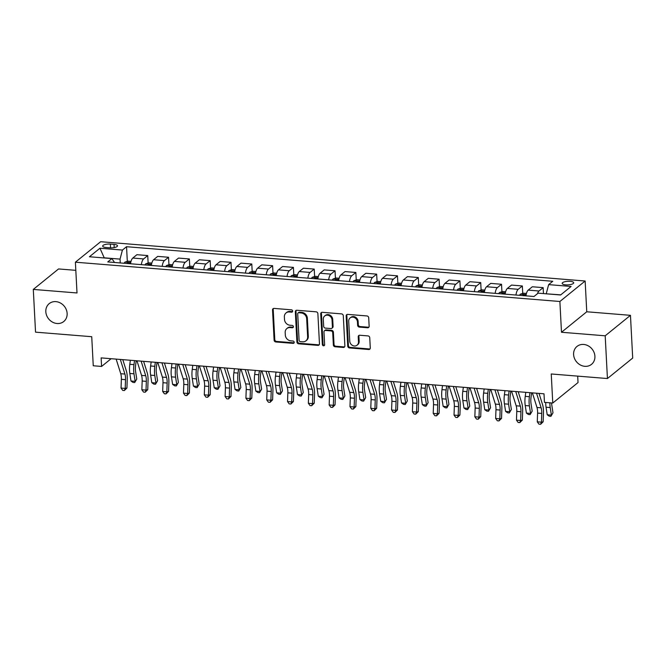 <?xml version="1.0" encoding="UTF-8"?>
<svg xmlns="http://www.w3.org/2000/svg" width="666" height="666" viewBox="0 0 666 666"><rect width="100%" height="100%" fill="white"/><g stroke="black" fill="none" stroke-linecap="round" stroke-linejoin="round"><path stroke-width="1" d="M292.64 311.089A1.24 1.082 -129 0 0 291.442 309.823L274.076 308.408A1.765 1.54 -129 0 0 272.527 309.956L274.109 340.16A1.765 1.54 -129 0 0 275.832 341.966L293.198 343.373A1.24 1.082 -129 0 0 293.073 341.025L290.826 340.842A5.661 4.937 -129 0 1 285.314 335.048L285.181 332.534A5.661 4.937 -129 0 1 286.846 328.563A5.661 4.937 -129 0 1 290.135 327.589L292.382 327.772A1.24 1.082 -129 0 0 292.257 325.424L290.01 325.241A5.661 4.937 -129 0 1 284.499 319.447L284.365 316.933A5.661 4.937 -129 0 1 286.03 312.962A5.661 4.937 -129 0 1 289.31 311.988L291.558 312.171A1.24 1.082 -129 0 0 292.64 311.089M573.601 354.52A11.53 10.065 -129 0 0 580.253 364.918A11.53 10.065 -129 0 0 591.516 364.344A11.53 10.065 -129 0 0 594.913 356.243A11.53 10.065 -129 0 0 588.253 345.845A11.53 10.065 -129 0 0 576.997 346.428A11.53 10.065 -129 0 0 573.601 354.52M45.821 311.713A11.53 10.065 -129 0 0 52.481 322.111A11.53 10.065 -129 0 0 63.745 321.528A11.53 10.065 -129 0 0 67.133 313.436A11.53 10.065 -129 0 0 60.481 303.038A11.53 10.065 -129 0 0 49.217 303.613A11.53 10.065 -129 0 0 45.821 311.713M570.121 281.318A5.769 1.798 -3 0 0 562.179 283.391A5.769 1.798 -3 0 0 565.75 284.857A5.769 1.798 -3 0 0 573.692 282.784A5.769 1.798 -3 0 0 570.121 281.318M367.599 327.772A1.765 1.54 -129 0 0 369.147 326.232L368.706 317.757A1.765 1.54 -129 0 0 366.983 315.95L347.694 314.385A1.765 1.54 -129 0 0 346.154 315.925L347.735 346.129A1.765 1.54 -129 0 0 349.459 347.935L368.739 349.5A1.765 1.54 -129 0 0 370.288 347.96L369.747 337.72A1.765 1.54 -129 0 0 368.023 335.914L359.773 335.239A1.765 1.54 -129 0 0 358.225 336.788L358.491 341.866A4.729 4.129 -129 0 1 357.101 345.179A4.729 4.129 -129 0 1 352.481 345.421A4.729 4.129 -129 0 1 349.75 341.15L348.709 321.27A4.729 4.129 -129 0 1 350.1 317.948A4.729 4.129 -129 0 1 354.72 317.715A4.729 4.129 -129 0 1 357.451 321.978L357.625 325.291A1.765 1.54 -129 0 0 359.349 327.106L367.599 327.772L368.281 327.222A1.765 1.54 -129 0 0 368.922 327.139M75.816 270.338L58.566 268.939L33.3 289.419L35.539 332.151L91.733 336.705L93.257 365.767L101.582 366.442L101.132 357.892L543.997 393.814L544.447 402.364L552.763 403.038L578.03 382.559L577.697 376.124M605.194 335.806L630.461 315.326L586.754 311.78L561.488 332.259L605.194 335.806L607.434 378.538L551.248 373.976L552.763 403.038M561.488 332.259L559.881 301.49L75.391 262.196L100.658 241.716L585.148 281.01L559.881 301.49M33.3 289.419L77.006 292.965L75.391 262.196M317.873 313.636A1.765 1.54 -129 0 0 316.159 311.821L296.87 310.256A1.765 1.54 -129 0 0 295.329 311.805L296.911 342.008A1.765 1.54 -129 0 0 298.634 343.814L317.915 345.379A1.765 1.54 -129 0 0 319.464 343.831L317.873 313.636M322.286 312.321L341.566 313.886A1.765 1.54 -129 0 1 343.29 315.692L344.871 345.895A1.765 1.54 -129 0 1 343.323 347.444L335.073 346.77A1.765 1.54 -129 0 1 333.35 344.963L332.709 332.717A1.765 1.54 -129 0 0 330.985 330.902L325.516 330.461A1.765 1.54 -129 0 0 323.967 332.001L324.633 344.755A1.24 1.082 -129 0 1 322.344 344.572L320.737 313.869A1.765 1.54 -129 0 1 322.286 312.321M630.461 315.326L632.7 358.058L607.434 378.538M106.135 247.519L109.798 247.819A5.586 1.748 -3 0 0 117.491 245.812A5.586 1.748 -3 0 0 114.028 244.389L110.365 244.089A5.586 1.748 -3 0 0 102.672 246.095A5.586 1.748 -3 0 0 106.135 247.519M114.502 262.479L111.905 258.583L107.767 261.929L533.99 296.503L538.12 293.157L560.597 294.98L571.112 286.455L548.634 284.632L552.763 281.277L126.548 246.711L122.419 250.058L120.046 259.107L120.246 262.945M111.905 258.583L89.427 256.76L99.942 248.235L122.419 250.058M586.754 311.78L585.148 281.01M101.582 366.442L111.122 358.708M120.046 259.107L104.229 257.825L99.942 248.235M560.747 294.855L546.27 293.814M127.314 261.355L126.548 246.711M148.127 263.045L147.735 255.578L136.913 254.695L132.784 258.05A7.209 2.697 94.6 0 0 130.544 263.778M168.939 264.735L168.548 257.267L157.725 256.385L153.596 259.732A7.209 2.697 94.6 0 0 151.357 265.468M189.752 266.417L189.36 258.949L178.538 258.075L174.409 261.422A7.209 2.697 94.6 0 0 172.161 267.158M210.564 268.107L210.173 260.639L199.35 259.765L195.221 263.112A7.209 2.697 94.6 0 0 192.974 268.839M231.377 269.797L230.985 262.329L220.163 261.455L216.025 264.802A7.209 2.697 94.6 0 0 213.786 270.529M252.181 271.487L251.79 264.019L240.967 263.137L236.838 266.492A7.209 2.697 94.6 0 0 234.599 272.219M272.993 273.168L272.602 265.701L261.78 264.827L257.65 268.173A7.209 2.697 94.6 0 0 255.411 273.909M293.806 274.858L293.415 267.391L282.592 266.517L278.463 269.863A7.209 2.697 94.6 0 0 276.224 275.591M314.618 276.548L314.227 269.081L303.405 268.207L299.275 271.553A7.209 2.697 94.6 0 0 297.036 277.281M335.431 278.238L335.04 270.771L324.217 269.888L320.088 273.243A7.209 2.697 94.6 0 0 317.84 278.971M356.243 279.92L355.852 272.461L345.03 271.578L340.9 274.925A7.209 2.697 94.6 0 0 338.653 280.661M377.056 281.61L376.665 274.142L365.842 273.268L361.705 276.615A7.209 2.697 94.6 0 0 359.465 282.342M397.86 283.3L397.469 275.832L386.646 274.958L382.517 278.305A7.209 2.697 94.6 0 0 380.278 284.032M418.673 284.99L418.281 277.522L407.459 276.64L403.33 279.995A7.209 2.697 94.6 0 0 401.09 285.722M439.485 286.671L439.094 279.212L428.271 278.33L424.142 281.676A7.209 2.697 94.6 0 0 421.903 287.412M460.298 288.361L459.906 280.894L449.084 280.02L444.955 283.366A7.209 2.697 94.6 0 0 442.715 289.102M481.11 290.051L480.719 282.584L469.896 281.71L465.767 285.056A7.209 2.697 94.6 0 0 463.528 290.784M501.923 291.741L501.531 284.274L490.709 283.391L486.58 286.746A7.209 2.697 94.6 0 0 484.332 292.474M522.735 293.431L522.344 285.964L511.521 285.081L507.384 288.428A7.209 2.697 94.6 0 0 505.144 294.164M543.464 293.589L543.148 287.645L532.334 286.771L528.196 290.118A7.209 2.697 94.6 0 0 525.957 295.854M147.735 255.578L143.606 258.924A7.209 2.697 94.6 0 0 141.367 264.652M168.548 257.267L164.419 260.614A7.209 2.697 94.6 0 0 162.179 266.342M189.36 258.949L185.231 262.304A7.209 2.697 94.6 0 0 182.984 268.032M210.173 260.639L206.035 263.986A7.209 2.697 94.6 0 0 203.796 269.722M230.985 262.329L226.848 265.676A7.209 2.697 94.6 0 0 224.609 271.412M251.79 264.019L247.66 267.366A7.209 2.697 94.6 0 0 245.421 273.093M272.602 265.701L268.473 269.056A7.209 2.697 94.6 0 0 266.233 274.783M293.415 267.391L289.285 270.737A7.209 2.697 94.6 0 0 287.046 276.473M314.227 269.081L310.098 272.427A7.209 2.697 94.6 0 0 307.858 278.163M335.04 270.771L330.91 274.117A7.209 2.697 94.6 0 0 328.663 279.845M355.852 272.461L351.715 275.807A7.209 2.697 94.6 0 0 349.475 281.535M376.665 274.142L372.527 277.497A7.209 2.697 94.6 0 0 370.288 283.225M397.469 275.832L393.34 279.179A7.209 2.697 94.6 0 0 391.1 284.915M418.281 277.522L414.152 280.869A7.209 2.697 94.6 0 0 411.913 286.596M439.094 279.212L434.965 282.559A7.209 2.697 94.6 0 0 432.725 288.286M459.906 280.894L455.777 284.249A7.209 2.697 94.6 0 0 453.538 289.976M480.719 282.584L476.59 285.93A7.209 2.697 94.6 0 0 474.342 291.666M501.531 284.274L497.394 287.62A7.209 2.697 94.6 0 0 495.154 293.348M522.344 285.964L518.206 289.31A7.209 2.697 94.6 0 0 515.967 295.038M543.148 287.645L539.019 291A7.209 2.697 94.6 0 0 537.454 293.689M546.262 293.681L548.634 284.632M292.557 311.596A1.24 1.082 -129 0 1 292.241 311.613L289.993 311.43A5.661 4.937 -129 0 0 286.713 312.404L286.03 312.962M286.846 328.563L287.529 328.005A5.661 4.937 -129 0 1 290.817 327.039L293.065 327.214A1.24 1.082 -129 0 0 293.373 327.197M273.435 308.491A1.765 1.54 -129 0 0 273.21 309.399L274.792 339.602A1.765 1.54 -129 0 0 276.515 341.417L293.881 342.824A1.24 1.082 -129 0 0 294.189 342.799M296.237 310.348A1.765 1.54 -129 0 0 296.012 311.255L297.594 341.45A1.765 1.54 -129 0 0 299.317 343.265L318.598 344.83A1.765 1.54 -129 0 0 319.239 344.738M298.793 312.754A1.24 1.082 -129 0 0 297.71 313.836L299.101 340.343A1.24 1.082 -129 0 0 300.308 341.608L302.672 341.808A5.661 4.937 -129 0 0 305.96 340.834A5.661 4.937 -129 0 0 307.625 336.863L306.676 318.739A5.661 4.937 -129 0 0 301.165 312.945L298.793 312.754L299.475 312.204A1.24 1.082 -129 0 0 298.759 312.412L298.077 312.97M305.96 340.834L306.643 340.276A5.661 4.937 -129 0 0 308.308 336.305L307.625 336.863M299.475 312.204L301.848 312.396A5.661 4.937 -129 0 1 307.359 318.19L308.308 336.305M324.484 330.761L325.166 330.211A1.765 1.54 -129 0 1 326.198 329.903L331.668 330.353A1.765 1.54 -129 0 1 333.391 332.159L334.032 344.405A1.765 1.54 -129 0 0 335.756 346.22L344.006 346.886A1.765 1.54 -129 0 0 344.647 346.803M321.645 312.404A1.765 1.54 -129 0 0 321.42 313.311L323.027 344.014A1.24 1.082 -129 0 0 324.542 345.263M332.043 320.005A4.729 4.129 -129 0 0 329.312 315.734A4.729 4.129 -129 0 0 324.692 315.975A4.729 4.129 -129 0 0 323.301 319.297L323.668 326.298A1.765 1.54 -129 0 0 325.391 328.113L330.86 328.554A1.765 1.54 -129 0 0 332.409 327.006L332.043 320.005L332.725 319.447A4.729 4.129 -129 0 0 329.995 315.185A4.729 4.129 -129 0 0 325.374 315.418L324.692 315.975M331.893 328.246L332.575 327.697A1.765 1.54 -129 0 0 333.092 326.457L332.409 327.006M332.725 319.447L333.092 326.457M350.1 317.948L350.782 317.399A4.729 4.129 -129 0 1 355.403 317.158A4.729 4.129 -129 0 1 358.133 321.428L358.308 324.742A1.765 1.54 -129 0 0 360.031 326.548L368.281 327.222M357.101 345.179L357.784 344.63A4.729 4.129 -129 0 0 359.174 341.308L358.491 341.866M359.132 335.323A1.765 1.54 -129 0 0 358.907 336.23L359.174 341.308M347.061 314.469A1.765 1.54 -129 0 0 346.836 315.376L348.418 345.571A1.765 1.54 -129 0 0 350.141 347.386L369.422 348.951A1.765 1.54 -129 0 0 370.063 348.867M131.019 261.388L127.98 261.147L124.95 262.113A4.779 1.79 94.6 0 0 124.176 263.261M129.337 263.678A4.779 1.79 -85.4 0 1 129.604 263.162C129.454 262.404 128.788 262.346 127.606 262.995A4.779 1.79 94.6 0 0 127.339 263.52M136.214 360.739L135.598 365.393A9.008 3.38 94.6 0 0 135.598 371.503L136.763 379.054L134.699 382.567L133.034 382.434L130.986 381.01L129.82 373.468A13.511 5.062 -85.4 0 1 129.812 364.302L130.353 360.264M130.986 381.01L135.148 381.352L133.983 373.801A13.511 5.062 -85.4 0 1 133.974 364.635L134.515 360.606M134.699 382.567L136.763 379.054M120.313 359.449L124.917 374.051A9.008 3.38 -85.4 0 1 125.524 379.67L125.208 388.42L126.923 388.02L127.239 379.27A13.511 5.062 94.6 0 0 126.324 370.845L122.794 359.648M116.15 359.116L120.754 373.718A9.008 3.38 -85.4 0 1 121.362 379.329L121.046 388.078L125.208 388.42L124.392 390.526L122.727 390.384L121.046 388.078M126.923 388.02L124.392 390.526M151.831 263.078L148.784 262.829L145.754 263.803A4.779 1.79 94.6 0 0 144.988 264.951M150.15 265.368A4.779 1.79 -85.4 0 1 150.416 264.852C150.266 264.086 149.6 264.036 148.418 264.685A4.779 1.79 94.6 0 0 148.152 265.21M157.026 362.429L156.402 367.083A9.008 3.38 94.6 0 0 156.41 373.193L157.576 380.736L155.511 384.257L153.846 384.115L151.798 382.7L150.633 375.158A13.511 5.062 -85.4 0 1 150.624 365.984L151.165 361.954M151.798 382.7L155.961 383.033L154.795 375.491A13.511 5.062 -85.4 0 1 154.787 366.325L155.328 362.287M155.511 384.257L157.576 380.736M172.644 264.768L169.597 264.519L166.567 265.493A4.779 1.79 94.6 0 0 165.801 266.641M170.962 267.058A4.779 1.79 -85.4 0 1 171.229 266.533C171.079 265.776 170.413 265.726 169.231 266.375A4.779 1.79 94.6 0 0 168.964 266.891M177.839 364.119L177.214 368.773A9.008 3.38 94.6 0 0 177.223 374.883L178.388 382.426L176.324 385.939L174.659 385.805L172.611 384.39L171.445 376.839A13.511 5.062 -85.4 0 1 171.437 367.674L171.978 363.644M172.611 384.39L176.773 384.723L175.608 377.181A13.511 5.062 -85.4 0 1 175.599 368.015L176.14 363.977M176.324 385.939L178.388 382.426M193.448 266.45L190.409 266.209L187.379 267.183A4.779 1.79 94.6 0 0 186.613 268.323M191.775 268.748A4.779 1.79 -85.4 0 1 192.041 268.223C191.883 267.466 191.217 267.407 190.043 268.065A4.779 1.79 94.6 0 0 189.777 268.581M198.651 365.809L198.027 370.454A9.008 3.38 94.6 0 0 198.027 376.573L199.201 384.115L197.128 387.629L195.463 387.495L193.423 386.072L192.258 378.529A13.511 5.062 -85.4 0 1 192.249 369.364L192.79 365.326M193.423 386.072L197.586 386.413L196.42 378.871A13.511 5.062 -85.4 0 1 196.412 369.705L196.953 365.667M197.128 387.629L199.201 384.115M141.125 361.139L145.721 375.741A9.008 3.38 -85.4 0 1 146.337 381.36L146.02 390.101L147.735 389.702L148.052 380.96A13.511 5.062 94.6 0 0 147.136 372.527L143.606 361.338M136.963 360.797L141.558 375.399A9.008 3.38 -85.4 0 1 142.174 381.019L141.858 389.768L146.02 390.101L145.205 392.207L143.54 392.074L141.858 389.768M147.735 389.702L145.205 392.207M161.938 362.828L166.533 377.431A9.008 3.38 -85.4 0 1 167.149 383.042L166.833 391.791L168.548 391.392L168.864 382.642A13.511 5.062 94.6 0 0 167.94 374.217L164.419 363.028M157.775 362.487L162.371 377.089A9.008 3.38 -85.4 0 1 162.987 382.709L162.671 391.458L166.833 391.791L166.017 393.897L164.352 393.764L162.671 391.458M168.548 391.392L166.017 393.897M182.742 364.518L187.346 379.112A9.008 3.38 -85.4 0 1 187.962 384.732L187.645 393.481L189.36 393.082L189.677 384.332A13.511 5.062 94.6 0 0 188.753 375.907L185.231 364.718M178.58 364.177L183.183 378.779A9.008 3.38 -85.4 0 1 183.799 384.399L183.483 393.14L187.645 393.481L186.83 395.587L185.165 395.454L183.483 393.14M189.36 393.082L186.83 395.587M214.261 268.14L211.222 267.899L208.192 268.864A4.779 1.79 94.6 0 0 207.426 270.013M212.587 270.429A4.779 1.79 -85.4 0 1 212.854 269.913C212.695 269.156 212.029 269.097 210.856 269.747A4.779 1.79 94.6 0 0 210.589 270.271M219.464 367.49L218.839 372.144A9.008 3.38 94.6 0 0 218.839 378.255L220.013 385.805L217.94 389.319L216.275 389.185L214.236 387.762L213.062 380.219A13.511 5.062 -85.4 0 1 213.062 371.054L213.603 367.016M214.236 387.762L218.398 388.103L217.224 380.552A13.511 5.062 -85.4 0 1 217.224 371.387L217.765 367.357M217.94 389.319L220.013 385.805M203.555 366.2L208.158 380.802A9.008 3.38 -85.4 0 1 208.774 386.422L208.458 395.171L210.173 394.772L210.481 386.022A13.511 5.062 94.6 0 0 209.565 377.597L206.044 366.4M199.392 365.867L203.996 380.469A9.008 3.38 -85.4 0 1 204.612 386.08L204.296 394.83L208.458 395.171L207.634 397.277L205.969 397.136L204.296 394.83M210.173 394.772L207.634 397.277M235.073 269.83L232.034 269.58L229.004 270.554A4.779 1.79 94.6 0 0 228.238 271.703M233.4 272.119A4.779 1.79 -85.4 0 1 233.666 271.603C233.508 270.837 232.842 270.787 231.668 271.437A4.779 1.79 94.6 0 0 231.402 271.961M240.276 369.18L239.652 373.834A9.008 3.38 94.6 0 0 239.652 379.945L240.826 387.487L238.753 391.009L237.088 390.867L235.048 389.452L233.874 381.909A13.511 5.062 -85.4 0 1 233.874 372.735L234.415 368.706M235.048 389.452L239.211 389.793L238.037 382.242A13.511 5.062 -85.4 0 1 238.037 373.077L238.578 369.039M238.753 391.009L240.826 387.487M255.886 271.52L252.847 271.27L249.817 272.244A4.779 1.79 94.6 0 0 249.042 273.393M254.204 273.809A4.779 1.79 -85.4 0 1 254.47 273.285C254.32 272.527 253.654 272.477 252.472 273.127A4.779 1.79 94.6 0 0 252.206 273.643M261.089 370.87L260.464 375.524A9.008 3.38 94.6 0 0 260.464 381.635L261.63 389.177L259.565 392.69L257.9 392.557L255.861 391.142L254.687 383.591A13.511 5.062 -85.4 0 1 254.687 374.425L255.228 370.396M255.861 391.142L260.015 391.475L258.849 383.932A13.511 5.062 -85.4 0 1 258.849 374.767L259.39 370.729M259.565 392.69L261.63 389.177M276.698 273.21L273.659 272.96L270.629 273.934A4.779 1.79 94.6 0 0 269.855 275.075M275.016 275.499A4.779 1.79 -85.4 0 1 275.283 274.975C275.133 274.217 274.467 274.159 273.285 274.817A4.779 1.79 94.6 0 0 273.018 275.333M281.901 372.56L281.277 377.214A9.008 3.38 94.6 0 0 281.277 383.325L282.442 390.867L280.378 394.38L278.713 394.247L276.665 392.832L275.499 385.281A13.511 5.062 -85.4 0 1 275.491 376.115L276.032 372.078M276.665 392.832L280.827 393.165L279.662 385.622A13.511 5.062 -85.4 0 1 279.653 376.457L280.195 372.419M280.378 394.38L282.442 390.867M297.511 274.892L294.464 274.65L291.433 275.624A4.779 1.79 94.6 0 0 290.667 276.765M295.829 277.181A4.779 1.79 -85.4 0 1 296.095 276.665C295.945 275.907 295.279 275.849 294.097 276.498A4.779 1.79 94.6 0 0 293.831 277.023M302.705 374.242L302.081 378.896A9.008 3.38 94.6 0 0 302.089 385.006L303.255 392.557L301.19 396.07L299.525 395.937L297.477 394.513L296.312 386.971A13.511 5.062 -85.4 0 1 296.303 377.805L296.845 373.768M297.477 394.513L301.64 394.855L300.474 387.312A13.511 5.062 -85.4 0 1 300.466 378.138L301.007 374.109M301.19 396.07L303.255 392.557M318.323 276.581L315.276 276.332L312.246 277.306A4.779 1.79 94.6 0 0 311.48 278.455M316.641 278.871A4.779 1.79 -85.4 0 1 316.908 278.355C316.758 277.589 316.092 277.539 314.91 278.188A4.779 1.79 94.6 0 0 314.643 278.713M323.518 375.932L322.893 380.586A9.008 3.38 94.6 0 0 322.902 386.696L324.067 394.239L322.003 397.76L320.338 397.619L318.29 396.203L317.124 388.661A13.511 5.062 -85.4 0 1 317.116 379.495L317.657 375.457M318.29 396.203L322.452 396.545L321.287 388.994A13.511 5.062 -85.4 0 1 321.278 379.828L321.82 375.799M322.003 397.76L324.067 394.239M224.367 367.89L228.971 382.492A9.008 3.38 -85.4 0 1 229.579 388.111L229.27 396.861L230.977 396.461L231.293 387.712A13.511 5.062 94.6 0 0 230.378 379.287L226.848 368.09M220.205 367.557L224.808 382.151A9.008 3.38 -85.4 0 1 225.416 387.77L225.108 396.52L229.27 396.861L228.446 398.959L226.781 398.826L225.108 396.52M230.977 396.461L228.446 398.959M245.18 369.58L249.783 384.182A9.008 3.38 -85.4 0 1 250.391 389.801L250.075 398.543L251.79 398.143L252.106 389.402A13.511 5.062 94.6 0 0 251.19 380.969L247.66 369.78M241.017 369.239L245.621 383.841A9.008 3.38 -85.4 0 1 246.229 389.46L245.912 398.21L250.075 398.543L249.259 400.649L247.594 400.516L245.912 398.21M251.79 398.143L249.259 400.649M265.992 371.27L270.596 385.864A9.008 3.38 -85.4 0 1 271.204 391.483L270.887 400.233L272.602 399.833L272.918 391.084A13.511 5.062 94.6 0 0 272.003 382.659L268.473 371.47M261.83 370.929L266.433 385.531A9.008 3.38 -85.4 0 1 267.041 391.15L266.725 399.9L270.887 400.233L270.071 402.339L268.406 402.206L266.725 399.9M272.602 399.833L270.071 402.339M286.805 372.952L291.4 387.554A9.008 3.38 -85.4 0 1 292.016 393.173L291.7 401.923L293.415 401.523L293.731 392.774A13.511 5.062 94.6 0 0 292.815 384.349L289.285 373.16M282.642 372.619L287.237 387.221A9.008 3.38 -85.4 0 1 287.854 392.84L287.537 401.581L291.7 401.923L290.884 404.029L289.219 403.887L287.537 401.581M293.415 401.523L290.884 404.029M307.617 374.642L312.212 389.244A9.008 3.38 -85.4 0 1 312.829 394.863L312.512 403.613L314.227 403.213L314.543 394.463A13.511 5.062 94.6 0 0 313.619 386.039L310.098 374.841M303.455 374.309L308.05 388.902A9.008 3.38 -85.4 0 1 308.666 394.522L308.35 403.271L312.512 403.613L311.696 405.711L310.031 405.577L308.35 403.271M314.227 403.213L311.696 405.711M339.127 278.271L336.089 278.022L333.058 278.996A4.779 1.79 94.6 0 0 332.292 280.145M337.454 280.561A4.779 1.79 -85.4 0 1 337.72 280.036C337.562 279.279 336.896 279.229 335.722 279.878A4.779 1.79 94.6 0 0 335.456 280.394M344.33 377.622L343.706 382.276A9.008 3.38 94.6 0 0 343.706 388.386L344.88 395.929L342.807 399.442L341.142 399.309L339.102 397.893L337.937 390.343A13.511 5.062 -85.4 0 1 337.928 381.177L338.47 377.147M339.102 397.893L343.265 398.226L342.099 390.684A13.511 5.062 -85.4 0 1 342.091 381.518L342.632 377.48M342.807 399.442L344.88 395.929M328.421 376.332L333.025 390.934A9.008 3.38 -85.4 0 1 333.641 396.553L333.325 405.294L335.04 404.895L335.356 396.153A13.511 5.062 94.6 0 0 334.432 387.72L330.91 376.531M324.267 375.99L328.862 390.592A9.008 3.38 -85.4 0 1 329.479 396.212L329.162 404.961L333.325 405.294L332.509 407.401L330.844 407.267L329.162 404.961M335.04 404.895L332.509 407.401M359.94 279.961L356.901 279.712L353.871 280.686A4.779 1.79 94.6 0 0 353.105 281.826M358.266 282.251A4.779 1.79 -85.4 0 1 358.533 281.726C358.375 280.969 357.709 280.91 356.535 281.568A4.779 1.79 94.6 0 0 356.268 282.084M365.143 379.312L364.518 383.966A9.008 3.38 94.6 0 0 364.518 390.076L365.692 397.619L363.619 401.132L361.954 400.999L359.915 399.583L358.741 392.033A13.511 5.062 -85.4 0 1 358.741 382.867L359.282 378.837M359.915 399.583L364.077 399.916L362.903 392.374A13.511 5.062 -85.4 0 1 362.903 383.208L363.445 379.17M363.619 401.132L365.692 397.619M349.234 378.022L353.837 392.624A9.008 3.38 -85.4 0 1 354.454 398.235L354.137 406.984L355.852 406.585L356.16 397.835A13.511 5.062 94.6 0 0 355.244 389.41L351.723 378.221M345.071 377.68L349.675 392.282A9.008 3.38 -85.4 0 1 350.291 397.902L349.975 406.651L354.137 406.984L353.313 409.09L351.648 408.957L349.975 406.651M355.852 406.585L353.313 409.09M380.752 281.643L377.714 281.402L374.683 282.376A4.779 1.79 94.6 0 0 373.917 283.516M379.079 283.932A4.779 1.79 -85.4 0 1 379.345 283.416C379.187 282.659 378.521 282.6 377.347 283.258A4.779 1.79 94.6 0 0 377.081 283.774M385.955 380.994L385.331 385.647A9.008 3.38 94.6 0 0 385.331 391.758L386.505 399.309L384.432 402.822L382.767 402.689L380.727 401.265L379.553 393.723A13.511 5.062 -85.4 0 1 379.553 384.557L380.095 380.519M380.727 401.265L384.89 401.606L383.716 394.064A13.511 5.062 -85.4 0 1 383.716 384.89L384.257 380.86M384.432 402.822L386.505 399.309M370.046 379.703L374.65 394.305A9.008 3.38 -85.4 0 1 375.258 399.925L374.95 408.674L376.665 408.275L376.973 399.525A13.511 5.062 94.6 0 0 376.057 391.1L372.527 379.911M365.884 379.37L370.487 393.972A9.008 3.38 -85.4 0 1 371.095 399.592L370.787 408.333L374.95 408.674L374.125 410.78L372.46 410.647L370.787 408.333M376.665 408.275L374.125 410.78M401.565 283.333L398.526 283.083L395.496 284.057A4.779 1.79 94.6 0 0 394.722 285.206M399.883 285.622A4.779 1.79 -85.4 0 1 400.158 285.106C400 284.34 399.334 284.29 398.16 284.94A4.779 1.79 94.6 0 0 397.885 285.464M406.768 382.684L406.143 387.337A9.008 3.38 94.6 0 0 406.143 393.448L407.309 400.999L405.244 404.512L403.579 404.37L401.54 402.955L400.366 395.413A13.511 5.062 -85.4 0 1 400.366 386.247L400.907 382.209M401.54 402.955L405.702 403.296L404.528 395.746A13.511 5.062 -85.4 0 1 404.528 386.58L405.07 382.55M405.244 404.512L407.309 400.999M390.859 381.393L395.462 395.995A9.008 3.38 -85.4 0 1 396.07 401.615L395.754 410.364L397.469 409.965L397.785 401.215A13.511 5.062 94.6 0 0 396.869 392.79L393.34 381.593M386.696 381.06L391.3 395.662A9.008 3.38 -85.4 0 1 391.908 401.273L391.591 410.023L395.754 410.364L394.938 412.47L393.273 412.329L391.591 410.023M397.469 409.965L394.938 412.47M422.377 285.023L419.339 284.773L416.308 285.747A4.779 1.79 94.6 0 0 415.534 286.896M420.696 287.312A4.779 1.79 -85.4 0 1 420.962 286.796C420.812 286.03 420.146 285.98 418.964 286.63A4.779 1.79 94.6 0 0 418.698 287.154M427.58 384.374L426.956 389.027A9.008 3.38 94.6 0 0 426.956 395.138L428.121 402.68L426.057 406.193L424.392 406.06L422.344 404.645L421.178 397.103A13.511 5.062 -85.4 0 1 421.178 387.928L421.711 383.899M422.344 404.645L426.506 404.978L425.341 397.435A13.511 5.062 -85.4 0 1 425.333 388.27L425.874 384.232M426.057 406.193L428.121 402.68M411.671 383.083L416.275 397.685A9.008 3.38 -85.4 0 1 416.883 403.305L416.566 412.046L418.281 411.646L418.598 402.905A13.511 5.062 94.6 0 0 417.682 394.472L414.152 383.283M407.509 382.742L412.112 397.344A9.008 3.38 -85.4 0 1 412.72 402.963L412.404 411.713L416.566 412.046L415.75 414.152L414.085 414.019L412.404 411.713M418.281 411.646L415.75 414.152M443.19 286.713L440.143 286.463L437.112 287.437A4.779 1.79 94.6 0 0 436.347 288.586M441.508 289.002A4.779 1.79 -85.4 0 1 441.774 288.478C441.625 287.72 440.959 287.662 439.776 288.32A4.779 1.79 94.6 0 0 439.51 288.836M448.385 386.064L447.76 390.717A9.008 3.38 94.6 0 0 447.768 396.828L448.934 404.37L446.869 407.883L445.204 407.75L443.156 406.335L441.991 398.784A13.511 5.062 -85.4 0 1 441.983 389.618L442.524 385.589M443.156 406.335L447.319 406.668L446.153 399.125A13.511 5.062 -85.4 0 1 446.145 389.96L446.686 385.922M446.869 407.883L448.934 404.37M432.484 384.773L437.079 399.375A9.008 3.38 -85.4 0 1 437.695 404.986L437.379 413.736L439.094 413.336L439.41 404.587A13.511 5.062 94.6 0 0 438.494 396.162L434.965 384.973M428.321 384.432L432.925 399.034A9.008 3.38 -85.4 0 1 433.533 404.653L433.216 413.403L437.379 413.736L436.563 415.842L434.898 415.709L433.216 413.403M439.094 413.336L436.563 415.842M464.002 288.395L460.955 288.153L457.925 289.127A4.779 1.79 94.6 0 0 457.159 290.268M462.321 290.692A4.779 1.79 -85.4 0 1 462.587 290.168C462.437 289.41 461.771 289.352 460.589 290.01A4.779 1.79 94.6 0 0 460.323 290.526M469.197 387.745L468.573 392.399A9.008 3.38 94.6 0 0 468.581 398.518L469.746 406.06L467.682 409.573L466.017 409.44L463.969 408.017L462.803 400.474A13.511 5.062 -85.4 0 1 462.795 391.308L463.336 387.271M463.969 408.017L468.131 408.358L466.966 400.815A13.511 5.062 -85.4 0 1 466.958 391.641L467.499 387.612M467.682 409.573L469.746 406.06M484.815 290.085L481.768 289.843L478.737 290.809A4.779 1.79 94.6 0 0 477.972 291.958M483.133 292.374A4.779 1.79 -85.4 0 1 483.399 291.858C483.25 291.1 482.584 291.042 481.401 291.691A4.779 1.79 94.6 0 0 481.135 292.216M490.01 389.435L489.385 394.089A9.008 3.38 94.6 0 0 489.393 400.199L490.559 407.75L488.486 411.263L486.821 411.13L484.781 409.707L483.616 402.164A13.511 5.062 -85.4 0 1 483.608 392.998L484.149 388.961M484.781 409.707L488.944 410.048L487.778 402.497A13.511 5.062 -85.4 0 1 487.77 393.331L488.311 389.302M488.486 411.263L490.559 407.75M505.619 291.775L502.58 291.525L499.55 292.499A4.779 1.79 94.6 0 0 498.784 293.648M503.946 294.064A4.779 1.79 -85.4 0 1 504.212 293.548C504.054 292.782 503.388 292.732 502.214 293.381A4.779 1.79 94.6 0 0 501.948 293.906M510.822 391.125L510.198 395.779A9.008 3.38 94.6 0 0 510.198 401.889L511.371 409.432L509.299 412.953L507.634 412.812L505.594 411.397L504.42 403.854A13.511 5.062 -85.4 0 1 504.42 394.68L504.961 390.651M505.594 411.397L509.756 411.73L508.583 404.187A13.511 5.062 -85.4 0 1 508.583 395.021L509.124 390.984M509.299 412.953L511.371 409.432M526.431 293.465L523.393 293.215L520.362 294.189A4.779 1.79 94.6 0 0 519.597 295.338M524.758 295.754A4.779 1.79 -85.4 0 1 525.024 295.229C524.866 294.472 524.2 294.422 523.026 295.071A4.779 1.79 94.6 0 0 522.76 295.587M531.635 392.815L531.01 397.469A9.008 3.38 94.6 0 0 531.01 403.579L532.184 411.122L530.111 414.635L528.446 414.502L526.406 413.087L525.233 405.536A13.511 5.062 -85.4 0 1 525.233 396.37L525.774 392.341M526.406 413.087L530.569 413.42L529.395 405.877A13.511 5.062 -85.4 0 1 529.395 396.711L529.936 392.674M530.111 414.635L532.184 411.122M453.296 386.455L457.892 401.057A9.008 3.38 -85.4 0 1 458.508 406.676L458.191 415.426L459.906 415.026L460.223 406.277A13.511 5.062 94.6 0 0 459.307 397.852L455.777 386.663M449.134 386.122L453.729 400.724A9.008 3.38 -85.4 0 1 454.345 406.343L454.029 415.085L458.191 415.426L457.375 417.532L455.71 417.399L454.029 415.085M459.906 415.026L457.375 417.532M474.109 388.145L478.704 402.747A9.008 3.38 -85.4 0 1 479.32 408.366L479.004 417.116L480.719 416.716L481.035 407.967A13.511 5.062 94.6 0 0 480.111 399.542L476.59 388.345M469.946 387.812L474.542 402.414A9.008 3.38 -85.4 0 1 475.158 408.025L474.841 416.774L479.004 417.116L478.188 419.222L476.523 419.08L474.841 416.774M480.719 416.716L478.188 419.222M494.913 389.835L499.517 404.437A9.008 3.38 -85.4 0 1 500.133 410.056L499.816 418.797L501.531 418.398L501.839 409.657A13.511 5.062 94.6 0 0 500.924 401.223L497.402 390.035M490.75 389.493L495.354 404.096A9.008 3.38 -85.4 0 1 495.97 409.715L495.654 418.464L499.816 418.797L498.992 420.904L497.335 420.77L495.654 418.464M501.531 418.398L498.992 420.904M515.725 391.525L520.329 406.127A9.008 3.38 -85.4 0 1 520.937 411.738L520.629 420.487L522.344 420.088L522.652 411.338A13.511 5.062 94.6 0 0 521.736 402.913L518.206 391.725M511.563 391.183L516.167 405.785A9.008 3.38 -85.4 0 1 516.774 411.405L516.466 420.154L520.629 420.487L519.805 422.594L518.14 422.46L516.466 420.154M522.344 420.088L519.805 422.594M551.623 402.947A9.008 3.38 94.6 0 0 551.823 405.269L552.988 412.812L550.924 416.325L549.259 416.192L547.219 414.768L546.045 407.226A13.511 5.062 -85.4 0 1 545.729 402.464M547.219 414.768L551.381 415.109L550.208 407.567A13.511 5.062 -85.4 0 1 549.891 402.805M550.924 416.325L552.988 412.812M536.538 393.215L541.142 407.808A9.008 3.38 -85.4 0 1 541.749 413.428L541.433 422.177L543.148 421.778L543.464 413.028A13.511 5.062 94.6 0 0 542.549 404.603L539.019 393.415M532.375 392.873L536.979 407.475A9.008 3.38 -85.4 0 1 537.587 413.095L537.279 421.836L541.433 422.177L540.617 424.284L538.952 424.15L537.279 421.836M543.148 421.778L540.617 424.284M143.606 258.924L132.784 258.05M164.419 260.614L153.596 259.732M185.231 262.304L174.409 261.422M206.035 263.986L195.221 263.112M226.848 265.676L216.025 264.802M247.66 267.366L236.838 266.492M268.473 269.056L257.65 268.173M289.285 270.737L278.463 269.863M310.098 272.427L299.275 271.553M330.91 274.117L320.088 273.243M351.715 275.807L340.9 274.925M372.527 277.497L361.705 276.615M393.34 279.179L382.517 278.305M414.152 280.869L403.33 279.995M434.965 282.559L424.142 281.676M455.777 284.249L444.955 283.366M476.59 285.93L465.767 285.056M497.394 287.62L486.58 286.746M518.206 289.31L507.384 288.428M539.019 291L528.196 290.118M110.564 247.86L110.365 244.089M114.202 247.585L114.028 244.389M289.993 311.43L289.31 311.988M293.065 327.214L292.382 327.772M290.817 327.039L290.135 327.589M293.881 342.824L293.198 343.373M276.515 341.417L275.832 341.966M274.792 339.602L274.109 340.16M273.21 309.399L272.527 309.956M292.241 311.613L291.558 312.171M318.598 344.83L317.915 345.379M299.317 343.265L298.634 343.814M297.594 341.45L296.911 342.008M296.012 311.255L295.329 311.805M307.359 318.19L306.676 318.739M301.848 312.396L301.165 312.945M344.006 346.886L343.323 347.444M335.756 346.22L335.073 346.77M334.032 344.405L333.35 344.963M333.391 332.159L332.709 332.717M331.668 330.353L330.985 330.902M326.198 329.903L325.516 330.461M323.027 344.014L322.344 344.572M321.42 313.311L320.737 313.869M360.031 326.548L359.349 327.106M358.308 324.742L357.625 325.291M358.133 321.428L357.451 321.978M358.907 336.23L358.225 336.788M369.422 348.951L368.739 349.5M350.141 347.386L349.459 347.935M348.418 345.571L347.735 346.129M346.836 315.376L346.154 315.925M130.744 262.554L125.025 262.088M129.82 373.468L133.983 373.801M129.812 364.302L133.974 364.635M127.639 263.545L127.606 262.995M124.917 374.051L120.754 373.718M125.524 379.67L121.362 379.329M151.557 264.244L145.829 263.778M150.633 375.158L154.795 375.491M150.624 365.984L154.787 366.325M148.451 265.226L148.418 264.685M172.361 265.934L166.642 265.468M171.445 376.839L175.608 377.181M171.437 367.674L175.599 368.015M169.256 266.916L169.231 266.375M193.173 267.615L187.454 267.158M192.258 378.529L196.42 378.871M192.249 369.364L196.412 369.705M190.068 268.606L190.043 268.065M145.721 375.741L141.558 375.399M146.337 381.36L142.174 381.019M166.533 377.431L162.371 377.089M167.149 383.042L162.987 382.709M187.346 379.112L183.183 378.779M187.962 384.732L183.799 384.399M213.986 269.305L208.267 268.839M213.062 380.219L217.224 380.552M213.062 371.054L217.224 371.387M210.881 270.296L210.856 269.747M208.158 380.802L203.996 380.469M208.774 386.422L204.612 386.08M234.798 270.995L229.079 270.529M233.874 381.909L238.037 382.242M233.874 372.735L238.037 373.077M231.693 271.986L231.668 271.437M255.611 272.685L249.892 272.219M254.687 383.591L258.849 383.932M254.687 374.425L258.849 374.767M252.506 273.668L252.472 273.127M276.423 274.367L270.704 273.909M275.499 385.281L279.662 385.622M275.491 376.115L279.653 376.457M273.318 275.358L273.285 274.817M297.236 276.057L291.517 275.599M296.312 386.971L300.474 387.312M296.303 377.805L300.466 378.138M294.131 277.048L294.097 276.498M318.04 277.747L312.321 277.281M317.124 388.661L321.287 388.994M317.116 379.495L321.278 379.828M314.935 278.738L314.91 278.188M228.971 382.492L224.808 382.151M229.579 388.111L225.416 387.77M249.783 384.182L245.621 383.841M250.391 389.801L246.229 389.46M270.596 385.864L266.433 385.531M271.204 391.483L267.041 391.15M291.4 387.554L287.237 387.221M292.016 393.173L287.854 392.84M312.212 389.244L308.05 388.902M312.829 394.863L308.666 394.522M338.852 279.437L333.133 278.971M337.937 390.343L342.099 390.684M337.928 381.177L342.091 381.518M335.747 280.419L335.722 279.878M333.025 390.934L328.862 390.592M333.641 396.553L329.479 396.212M359.665 281.127L353.946 280.661M358.741 392.033L362.903 392.374M358.741 382.867L362.903 383.208M356.56 282.109L356.535 281.568M353.837 392.624L349.675 392.282M354.454 398.235L350.291 397.902M380.477 282.809L374.758 282.351M379.553 393.723L383.716 394.064M379.553 384.557L383.716 384.89M377.372 283.799L377.347 283.258M374.65 394.305L370.487 393.972M375.258 399.925L371.095 399.592M401.29 284.499L395.571 284.032M400.366 395.413L404.528 395.746M400.366 386.247L404.528 386.58M398.185 285.489L398.16 284.94M395.462 395.995L391.3 395.662M396.07 401.615L391.908 401.273M422.102 286.189L416.383 285.722M421.178 397.103L425.341 397.435M421.178 387.928L425.333 388.27M418.997 287.171L418.964 286.63M416.275 397.685L412.112 397.344M416.883 403.305L412.72 402.963M442.915 287.879L437.196 287.412M441.991 398.784L446.153 399.125M441.983 389.618L446.145 389.96M439.81 288.861L439.776 288.32M437.079 399.375L432.925 399.034M437.695 404.986L433.533 404.653M463.719 289.56L458 289.102M462.803 400.474L466.966 400.815M462.795 391.308L466.958 391.641M460.622 290.551L460.589 290.01M484.532 291.25L478.812 290.784M483.616 402.164L487.778 402.497M483.608 392.998L487.77 393.331M481.426 292.241L481.401 291.691M505.344 292.94L499.625 292.474M504.42 403.854L508.583 404.187M504.42 394.68L508.583 395.021M502.239 293.922L502.214 293.381M526.157 294.63L520.437 294.164M525.233 405.536L529.395 405.877M525.233 396.37L529.395 396.711M523.051 295.612L523.026 295.071M457.892 401.057L453.729 400.724M458.508 406.676L454.345 406.343M478.704 402.747L474.542 402.414M479.32 408.366L475.158 408.025M499.517 404.437L495.354 404.096M500.133 410.056L495.97 409.715M520.329 406.127L516.167 405.785M520.937 411.738L516.774 411.405M546.045 407.226L550.208 407.567M541.142 407.808L536.979 407.475M541.749 413.428L537.587 413.095"/></g></svg>
